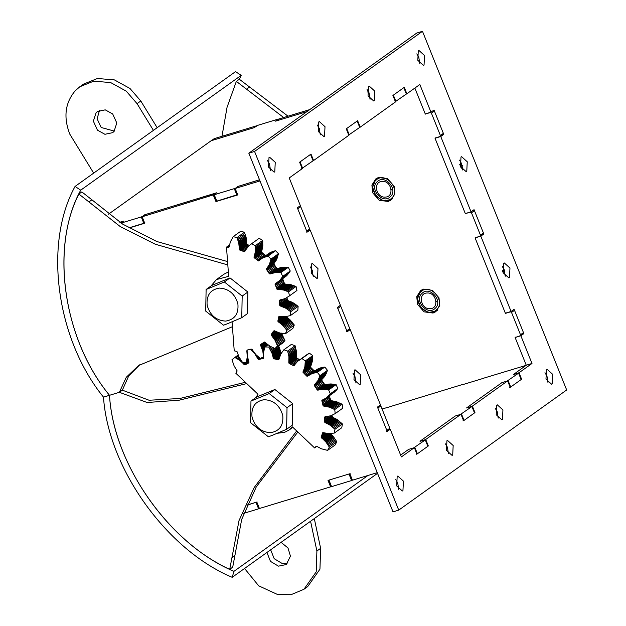 <?xml version="1.0" encoding="UTF-8"?>
<svg xmlns="http://www.w3.org/2000/svg" width="626" height="626" viewBox="0 0 626 626"><rect width="100%" height="100%" fill="white"/><g stroke="black" fill="none" stroke-linecap="round" stroke-linejoin="round"><path stroke-width="0.94" d="M275.252 162.291L269.618 157.22L269.008 157.525L268.538 167.103L274.165 172.173L274.775 171.868L275.252 162.291M270.526 170.483L269.524 164.035L267.537 160.655M325.011 126.695L319.377 121.624L318.767 121.921L318.29 131.499L323.924 136.578L324.534 136.272L325.011 126.695M320.285 134.88L319.283 128.44L317.296 125.051M374.763 91.099L369.129 86.02L368.526 86.325L368.049 95.903L373.683 100.974L374.293 100.676L374.763 91.099M370.036 99.284L369.043 92.836L367.047 89.455M453.177 445.516L447.543 440.446L446.933 440.751L446.455 450.329L452.089 455.399L452.7 455.094L453.177 445.516M448.451 453.709L447.449 447.261L445.462 443.881M317.977 268.57L312.343 263.491L311.732 263.796L311.255 273.374L316.889 278.445L317.499 278.147L317.977 268.57M313.25 276.755L312.249 270.307L310.261 266.926M360.693 374.841L355.059 369.77L354.457 370.076L353.98 379.646L359.614 384.724L360.224 384.419L360.693 374.841M355.967 383.034L354.973 376.586L352.978 373.206M403.418 481.12L397.784 476.042L397.174 476.347L396.704 485.925L402.33 490.995L402.941 490.698L403.418 481.12M398.692 489.305L397.69 482.857L395.702 479.477M502.928 409.92L497.302 404.85L496.692 405.147L496.215 414.725L501.849 419.803L502.459 419.498L502.928 409.92M498.202 418.105L497.208 411.665L495.213 408.277M552.688 374.325L547.054 369.246L546.443 369.551L545.974 379.129L551.608 384.2L552.21 383.902L552.688 374.325M547.961 382.509L546.967 376.062L544.972 372.681M509.963 268.045L504.337 262.975L503.727 263.28L503.249 272.85L508.883 277.928L509.494 277.623L509.963 268.045M505.237 276.238L504.243 269.79L502.248 266.41M467.246 161.774L461.612 156.696L461.002 157.001L460.525 166.579L466.159 171.649L466.769 171.352L467.246 161.774M462.52 169.959L461.518 163.511L459.531 160.131M424.522 55.495L418.888 50.424L418.278 50.729L417.808 60.307L423.434 65.378L424.045 65.073L424.522 55.495M419.796 63.688L418.794 57.24L416.806 53.859M359.692 127.321L360.232 127.156L357.634 120.701L346.256 128.839L348.846 135.294L313.579 160.53L310.989 154.074L299.604 162.212L302.201 168.668L289.235 177.948L300.37 205.649L297.342 207.809L307.116 232.121L310.144 229.953L340.419 305.277L337.398 307.444L347.172 331.749L350.192 329.589L380.475 404.912L377.447 407.072L387.22 431.384L390.241 429.225L401.376 456.917L414.349 447.645L416.939 454.1L428.325 445.955L425.727 439.499L460.994 414.271L463.592 420.727L474.97 412.581L472.372 406.125L507.639 380.898L510.237 387.353L521.615 379.207L519.024 372.752L531.99 363.471L520.855 335.779L523.876 333.611L514.102 309.307L511.082 311.466L480.807 236.143L483.828 233.983L474.054 209.671L471.034 211.831L440.751 136.507L443.771 134.347L433.998 110.035L430.978 112.203L419.843 84.502L406.877 93.783L404.279 87.327L392.901 95.465L395.491 101.921L360.232 127.156M313.047 160.694L313.579 160.53M471.034 211.831L465.306 213.576L435.031 138.252L440.751 136.507M480.807 236.143L475.079 237.888L505.362 313.203L511.082 311.466M414.858 88.07L425.257 113.94L430.978 112.203M466.699 407.98L472.372 406.125M466.652 407.862L501.919 382.635L507.639 380.898M420.046 441.353L425.727 439.499M420.007 441.236L455.266 416.008L460.994 414.271M400.64 455.094L408.622 449.382L414.349 447.645M388.902 429.632L390.241 429.225M348.854 329.996L350.192 329.589M308.798 230.368L310.144 229.953M422.48 31.3L416.76 33.045L248.827 153.19L393.018 511.865L398.739 510.12L566.671 389.975L422.48 31.3L254.555 151.445L248.827 153.19M254.555 151.445L398.739 510.12M435.031 138.252L435.61 137.837M475.079 237.888L475.658 237.465M513.343 374.606L526.263 365.216L515.128 337.516L515.714 337.101M406.344 93.947L406.877 93.783M526.263 365.216L531.99 363.471M515.128 337.516L520.855 335.779M513.297 374.489L519.024 372.752M427.785 446.119L428.325 445.955M474.438 412.745L474.97 412.581M521.082 379.372L521.615 379.207M442.433 134.754L443.771 134.347M522.538 334.018L523.876 333.611M482.49 234.39L483.828 233.983M108.478 214.202L211.165 140.733L254.101 127.673L257.802 125.317L277.834 119.23L275.565 121.147L306.967 111.592M368.941 92.593L368.589 92.851L368.996 92.726M144.903 222.833L143.816 223.318L141.257 216.948L121.217 223.036L123.486 221.119L119.777 222.246M237.927 194.537L216.807 201.118L213.896 194.694L216.51 192.824L145.013 214.726M259.508 179.748L238.036 186.431M395.929 101.514L393.363 95.136L403.817 87.656L406.376 94.033L394.842 101.991M349.285 134.887L346.718 128.51L357.164 121.029L359.731 127.407L348.197 135.365M302.632 168.261L300.073 161.884L310.519 154.403L313.086 160.78L301.544 168.738M143.816 223.318L128.839 227.88M367.063 92.085L368.495 91.646M237.982 186.298L235.423 188.301M236.839 195.022L234.28 188.645L235.368 188.16M234.28 188.645L214.241 194.741L216.807 201.118M144.958 214.593L142.399 216.596M141.257 216.948L142.345 216.463M462.371 384.544L390.53 406.517M413.755 447.872L425.297 439.914L420.038 441.322M460.4 414.498L471.941 406.54L466.683 407.949M507.052 381.124L518.586 373.166L513.328 374.575M526.294 365.294L483.554 378.214M247.012 505.198L257.114 501.966M329.018 480.252L331.577 486.629L328.673 480.197L350.137 473.671M259.68 508.343L258.593 508.828L256.026 502.451M331.577 486.629L351.616 480.533L349.05 474.156M352.704 480.048L351.616 480.533M414.842 447.387L417.409 453.764L416.321 454.249M417.409 453.764L427.855 446.291L425.297 439.914M461.495 414.013L464.054 420.39L462.966 420.875M464.054 420.39L474.508 412.917L471.941 406.54M508.14 380.639L510.699 387.017L509.611 387.502M510.699 387.017L521.153 379.544L518.586 373.166M243.772 513.336L258.593 508.828M213.912 194.717L142.141 216.776L145.13 214.64L216.33 192.988M259.986 180.93L235.165 188.481L238.154 186.345L259.54 179.842M247.09 505.01L256.816 502.044L259.414 508.5L330.614 486.848L328.016 480.385L349.848 473.749L352.438 480.205L377.259 472.653M331.177 486.441L330.614 486.848M213.341 195.124L215.939 201.58L237.763 194.936L235.165 188.481M300.73 206.666L309.706 228.991L306.717 231.119L297.749 208.802L300.73 206.666L299.697 206.087M340.787 306.302L349.754 328.619L346.773 330.755L337.797 308.438L340.787 306.302L339.746 305.723M380.835 405.938L389.81 428.254L386.821 430.391L377.846 408.074L380.835 405.938L379.802 405.358M122.438 389.787L122.493 390.264M129.058 228.005L144.739 223.232L142.141 216.776M309.706 228.991L309.307 230L306.325 232.136M349.754 328.619L349.363 329.636L346.374 331.772M389.81 428.254L389.411 429.264L386.422 431.4M123.236 221.307L119.887 222.324M216.619 201.095L215.939 201.58M423.45 289.134L420.68 290.495L416.752 296.677L417.526 304.353L424.068 311.85L433.067 313.039L435.837 311.678L439.765 305.496L438.99 297.82L432.449 290.323L423.45 289.134M378.597 177.541L375.819 178.903L371.899 185.093L372.666 192.761L379.207 200.265L388.206 201.455L390.976 200.093L394.904 193.904L394.13 186.235L387.588 178.739L378.597 177.541M309.768 109.589L278.797 119.01L275.816 121.147M505.98 313.016L505.401 313.196M475.118 237.857L480.048 236.135L480.439 235.118L471.472 212.801L470.431 212.222L465.353 213.56M465.932 213.388L465.423 213.748M435.062 138.229L439.992 136.499L440.391 135.49L431.416 113.173L430.383 112.594L425.297 113.932M425.876 113.752L425.375 114.112M515.167 337.492L520.096 335.771L520.496 334.753L511.52 312.437L510.487 311.858L505.479 313.376M483.585 378.284L461.761 384.927M390.561 406.587L382.056 408.974M433.364 110.458L434.405 111.037L431.416 113.173M440.391 135.49L443.372 133.354L434.405 111.037M443.372 133.354L442.981 134.363L439.992 136.499M473.42 210.086L474.453 210.665L471.472 212.801M480.439 235.118L483.428 232.982L474.453 210.665M483.428 232.982L483.029 233.999L480.048 236.135M513.469 309.721L514.509 310.3L511.52 312.437M520.496 334.753L523.477 332.617L514.509 310.3M523.477 332.617L523.086 333.635L520.096 335.771M256.989 125.685L214.217 138.651L211.236 140.787M430.383 112.594L430.884 112.226M470.431 212.222L470.94 211.862M510.487 311.858L510.988 311.49M435.125 308.383C427.417 316.216 413.716 300.253 422.135 293.258C429.843 285.425 443.544 301.388 435.125 308.383M436.4 309.862C446.463 301.497 430.078 282.412 420.868 291.779C410.797 300.144 427.182 319.229 436.4 309.862M437.777 309.823L436.455 310.965L428.536 312.507L420.985 307.929L417.44 298.907L420.672 290.847L423.066 289.259M390.264 196.799C382.556 204.624 368.855 188.669 377.275 181.665C384.982 173.84 398.692 189.795 390.264 196.799M391.54 198.278C401.61 189.905 385.225 170.828 376.007 180.186C365.936 188.551 382.322 207.636 391.54 198.278M392.917 198.231L391.602 199.381L383.675 200.923L376.124 196.337L372.587 187.315L375.819 179.263L378.206 177.667M246.746 383.574L179.122 400.21L147.126 402.495L119.37 392.299L109.503 395.303C113.431 463.138 167.408 541.263 229.719 569.308L239.015 520.605L254.211 487.498L296.685 430.938M245.384 382.283L179.912 398.48L149.113 400.257L122.352 390.162L119.37 392.299L122.352 390.162L128.76 375.827L140.083 364.465M229.719 569.308L232.708 567.172L241.706 519.377L256.253 486.942L297.812 432.01M231.933 557.68L234.914 555.544M221.98 136.288L227.035 107.375L236.346 81.38L239.335 79.244L241.19 75.363L235.525 71.63L75.057 186.438C43.421 243.702 56.277 338.932 103.509 397.174L109.503 395.303L103.478 397.087C108.267 468.24 166.43 549.691 232.199 577.321L377.533 473.342M232.434 326.709L138.565 365.529L126.264 377.282L119.37 392.299L109.503 395.303C113.345 464.531 169.881 544.495 233.952 571.335L367.908 475.502M233.952 571.335L232.199 577.321M281.082 542.351L287.983 547.953L290.448 556.131L286.27 564.55L278.429 566.154L270.463 561.365L266.934 552.468M287.968 562.977L282.162 563.486L274.196 558.697L270.667 549.8M303.954 589.262L307.687 586.593L319.949 569.175L320.629 548.345L314.299 518.586L310.566 521.255L316.897 551.013L316.216 571.851L303.954 589.262L291.027 594.7L277.811 594.622L258.687 585.819L244.555 568.486M239.335 79.244L288.03 116.201M236.346 81.38L283.656 117.531M249.391 87.139L246.409 89.275M241.19 75.363L80.723 190.163L75.057 186.438M78.868 194.044L81.849 191.908L91.912 199.804L88.923 201.94L78.868 194.044C50.221 249.758 63.977 340.121 109.503 395.303C62.913 339.073 49.845 245.893 80.723 190.163M91.912 199.804L122.657 224.116L156.735 241.487L227.567 261.574M88.923 201.94L120.427 226.722L155.358 244.257L227.817 264.923M99.526 110.372L97.108 118.791L101.177 127.485L114.355 131.1M96.13 112.672L93.352 121.139L97.445 130.153L104.91 134.293L112.657 132.665L114.026 131.468L116.796 123.009L112.711 113.995L105.238 109.855L97.499 111.483L96.13 112.672M137.063 103.658L140.795 100.989L157.157 127.696L153.425 130.364L137.063 103.658L126.249 91.146L110.661 82.569L93.728 81.161L79.815 86.764L75.253 90.747C65.104 102.734 63.281 117.195 69.783 134.12L93.673 173.12M140.795 100.989L129.981 88.477L114.394 79.901L97.46 78.493L83.548 84.095L79.815 86.764M210.985 285.996L216.463 279.572L223.928 274.227L228.341 271.95M216.463 279.572L228.67 276.332L226.487 247.129L229.609 244.899M232.05 321.647L234.234 350.857L236.972 351.452L238.921 356.781L242.598 362.532L246.3 362.204L247.278 356.89L246.832 350.99L247.247 350.028L251.746 349.12L255.854 354.582L260.267 358.448L263.515 356.898L262.818 351.264L260.659 345.513L260.815 344.37L264.548 342.031L269.876 346.131L275.01 348.541L277.482 345.928L275.182 340.528L271.527 335.489L271.285 334.362L274.008 330.724L280.033 333.071L285.378 333.783L286.841 330.356L283.163 325.716L277.967 321.404L278.789 316.733L279.728 316.208L285.331 316.67L290.362 315.621L290.667 311.717L285.965 308.297L280.503 306.051L279.689 305.191L279.587 300.206L285.237 298.539L289.478 295.832L288.586 291.826L283.335 289.963L277.169 289.329L275.127 284.611L275.503 283.555L279.775 280.448L282.803 276.356L280.816 272.646L275.51 272.506L270.322 273.914L269.196 273.57L266.371 269.227L269.485 264.18L270.995 259.086L268.1 256.042L262.576 258.006L258.491 260.94L254.133 257.685L255.353 251.316L255.212 245.728L251.691 243.639L259.156 238.295L249.117 245.58L244.21 251.801L239.398 249.61L238.78 243.115L236.996 237.583L233.193 236.651L230.345 241.886L229.163 246.957L226.487 247.129M265.807 255.611L261.543 252.208L262.818 245.979L262.677 240.384L259.156 238.295M251.691 243.639L250.799 244.242M275.01 348.541L282.467 343.204L284.947 340.583L281.379 333.102L273.914 338.439M285.378 333.783L292.843 328.447L294.298 325.011L289.979 319.73L285.832 316.553L278.367 321.889M290.362 315.621L297.827 310.285L298.125 306.372L293.43 302.953L287.459 300.355L287.021 297.569L279.564 302.929M288.625 296.497L296.943 290.495L296.051 286.489L290.793 284.619L284.634 283.985L282.639 278.64M277.827 282.162L286.176 276.129L289.055 272.897L290.268 271.011L288.273 267.302L282.975 267.169L277.787 268.577L276.661 268.233L273.836 263.882L276.942 258.843L278.46 253.749L275.557 250.697L270.041 252.669L261.465 258.679M249.344 245.541L246.785 244.101L246.417 238.647L244.453 232.246L240.658 231.315L233.193 236.651M246.3 362.204L248.538 360.607M246.597 361.1L248.24 359.927M246.855 359.934L247.966 359.144M247.051 358.847L247.74 358.354M246.926 350.419L247.599 349.942M246.988 350.286L247.403 349.981M263.022 352.235L263.554 351.851M262.818 351.264L263.836 350.544M262.607 350.404L264.172 349.277M262.388 349.637L264.571 348.072M262.169 348.972L267.944 344.832M261.965 348.4L267.466 344.457M261.77 347.931L267.075 344.128M261.465 347.274L266.551 343.635M261.081 346.585L266.003 343.056M260.823 346.014L265.549 342.633M260.659 345.513L265.127 342.32M260.612 345.294L264.939 342.203M260.588 345.098L264.759 342.109M260.58 344.918L264.595 342.046M260.596 344.762L264.446 342.007M260.627 344.621L264.313 341.992M260.682 344.511L262.411 343.267M263.288 342.61L264.149 341.999M277.482 345.928L284.947 340.583M277.068 344.746L284.533 339.402M276.598 343.533L284.063 338.189M276.121 342.422L283.586 337.085M275.651 341.42L283.116 336.084M275.182 340.528L282.647 335.184M274.736 339.73L282.201 334.394M274.313 339.034L281.77 333.697M273.554 337.946L280.291 333.126M273.241 337.539L279.642 332.962M272.772 336.984L278.758 332.703M272.224 336.412L277.85 332.39M271.825 335.935L277.169 332.109M271.527 335.489L276.622 331.843M271.418 335.286L276.395 331.725M271.34 335.098L276.199 331.616M271.277 334.918L276.027 331.522M271.246 334.753L275.886 331.436M271.23 334.613L275.769 331.365M271.246 334.48L275.683 331.31M271.285 334.362L275.612 331.264M271.324 334.292L275.581 331.248M271.825 333.588L275.291 331.107M272.443 332.664L274.877 330.919M273.038 331.717L274.376 330.763M286.841 330.356L294.298 325.011M286.113 329.307L293.578 323.971M285.331 328.251L292.796 322.914M284.572 327.304L292.037 321.967M283.844 326.459L291.309 321.122M283.163 325.716L290.62 320.379M282.522 325.074L289.979 319.73M281.927 324.518L289.392 319.182M281.395 324.057L288.86 318.712M280.925 323.673L288.39 318.337M280.518 323.368L287.983 318.031M279.932 322.977L287.397 317.632M279.266 322.586L286.731 317.249M278.766 322.233L286.223 316.897M278.202 321.725L285.667 316.38M278.077 321.561L284.869 316.693M277.967 321.404L284.517 316.717M277.889 321.248L284.22 316.725M277.834 321.107L283.961 316.725M277.811 320.974L283.742 316.725M277.811 320.848L283.578 316.725M277.827 320.762L283.476 316.717M278.069 319.894L282.576 316.67M278.351 318.767L281.512 316.506M278.609 317.625L280.503 316.271M278.789 316.733L279.486 316.24M278.813 316.654L279.36 316.263M290.667 311.717L298.125 306.372M289.705 310.911L297.162 305.566M288.68 310.113L296.145 304.768M287.717 309.416L295.175 304.072M286.81 308.814L294.275 303.469M285.965 308.297L293.43 302.953M285.198 307.859L292.663 302.522M284.501 307.499L291.966 302.162M283.883 307.209L291.348 301.873M283.343 306.99L290.808 301.646M282.889 306.818L290.354 301.482M282.24 306.615L289.705 301.278M281.52 306.45L288.985 301.106M280.964 306.263L288.43 300.926M280.503 306.051L287.968 300.715M280.307 305.934L287.772 300.597M280.143 305.817L287.608 300.472M280.002 305.691L287.459 300.355M279.885 305.566L287.35 300.23M279.791 305.441L287.256 300.104M279.728 305.316L287.193 299.979M279.689 305.191L287.154 299.854M279.681 305.097L287.146 299.76M279.642 304.15L287.107 298.813M279.462 301.709L282.569 299.486M279.36 300.754L280.792 299.729M279.352 300.668L280.62 299.76M279.376 300.543L280.401 299.807M279.423 300.433L280.19 299.877M279.493 300.316L280.018 299.94M289.478 295.832L296.943 290.495M288.586 291.826L296.051 286.489M287.483 291.34L294.94 286.004M286.317 290.879L293.782 285.542M285.245 290.503L292.702 285.166M284.243 290.198L291.708 284.861M283.335 289.963L290.793 284.619M282.506 289.783L289.971 284.439M281.77 289.65L289.235 284.314M281.129 289.564L288.594 284.227M280.573 289.517L288.038 284.181M280.112 289.502L287.577 284.157M279.47 289.509L286.927 284.173M278.773 289.58L286.238 284.243M278.21 289.58L285.675 284.243M277.733 289.517L285.198 284.181M277.521 289.47L284.986 284.126M277.334 289.4L284.799 284.063M277.169 289.329L284.634 283.985M277.028 289.243L284.494 283.899M276.911 289.142L284.376 283.805M276.817 289.04L284.282 283.703M276.747 288.93L284.212 283.586M276.708 288.836L284.173 283.5M276.387 287.905L283.852 282.569M275.956 286.716L283.421 281.371M275.503 285.526L282.968 280.19M275.127 284.611L282.592 279.266M275.096 284.517L282.561 279.18M275.08 284.392L282.545 279.055M275.088 284.259L282.545 278.922M275.119 284.126L282.576 278.781M275.174 283.985L277.075 282.623M275.26 283.836L276.684 282.819M275.362 283.695L276.418 282.944M275.503 283.555L276.144 283.093M278.241 281.849L285.706 276.512M278.711 281.465L286.176 276.129M279.227 281.004L286.692 275.659M279.775 280.448L287.24 275.111M280.362 279.806L287.827 274.47M280.972 279.071L288.43 273.734M281.59 278.234L289.055 272.897M282.232 277.295L289.697 271.95M282.803 276.356L290.268 271.011M280.816 272.646L288.273 267.302M279.665 272.521L287.131 267.185M278.484 272.443L285.949 267.106M277.396 272.42L284.861 267.083M276.402 272.443L283.868 267.106M275.51 272.506L282.975 267.169M274.712 272.6L282.177 267.263M274.008 272.717L281.473 267.372M273.405 272.842L280.871 267.505M272.889 272.975L280.354 267.638M272.466 273.108L279.932 267.772M271.887 273.335L279.352 267.998M271.285 273.632L278.742 268.296M270.776 273.82L278.241 268.476M270.322 273.914L277.787 268.577M270.119 273.93L277.584 268.593M269.931 273.93L277.396 268.593M269.759 273.906L277.224 268.57M269.61 273.867L277.068 268.531M269.47 273.812L276.935 268.468M269.352 273.734L276.817 268.397M269.258 273.648L276.723 268.311M269.196 273.57L276.661 268.233M268.632 272.748L276.097 267.404M267.889 271.692L275.354 266.355M267.122 270.659L274.587 265.322M266.512 269.869L273.977 264.524M266.457 269.783L273.922 264.446M266.41 269.665L273.867 264.329M266.371 269.532L273.836 264.195M266.363 269.383L273.828 264.047M266.371 269.227L273.836 263.882M266.402 269.055L273.867 263.718M266.457 268.875L273.922 263.538M266.535 268.687L274 263.35M266.77 268.288L274.235 262.943M267.106 267.865L274.564 262.521M267.576 267.372L275.041 262.036M267.967 266.895L275.432 261.551M268.225 266.535L275.69 261.191M268.507 266.081L275.972 260.745M268.82 265.541L276.285 260.205M269.149 264.915L276.606 259.571M269.485 264.18L276.942 258.843M269.814 263.343L277.279 258.006M270.15 262.411L277.608 257.067M270.463 261.371L277.928 256.026M270.761 260.213L278.218 254.876M270.995 259.086L278.46 253.749M268.1 256.042L275.557 250.697M267.028 256.292L274.493 250.956M265.933 256.605L273.398 251.269M264.947 256.942L272.412 251.605M264.062 257.294L271.527 251.957M263.272 257.654L270.737 252.309M262.576 258.006L270.041 252.669M261.981 258.35L269.438 253.014M259.007 260.768L259.547 260.377M258.828 260.846L259.798 260.15M258.655 260.909L259.97 259.97M258.491 260.94L260.189 259.727M258.342 260.956L260.635 259.313M258.202 260.94L265.667 255.604M258.076 260.909L265.541 255.565M257.959 260.854L265.424 255.51M257.889 260.792L265.354 255.455M257.13 260.15L264.595 254.813M256.144 259.352L263.609 254.007M255.15 258.569L262.615 253.225M254.359 257.975L261.825 252.638M254.289 257.912L261.754 252.575M254.203 257.81L261.668 252.474M254.133 257.685L261.598 252.348M254.078 257.544L261.543 252.208M254.046 257.38L261.504 252.043M254.023 257.2L261.488 251.863M254.023 257.004L261.48 251.668M254.031 256.785L261.496 251.449M254.125 256.316L261.59 250.971M254.297 255.776L261.762 250.439M254.579 255.134L262.044 249.797M254.79 254.524L262.255 249.187M254.915 254.078L262.38 248.741M255.04 253.538L262.505 248.201M255.165 252.896L262.623 247.56M255.267 252.161L262.732 246.816M255.353 251.316L262.818 245.979M255.408 250.369L262.873 245.032M255.431 249.328L262.897 243.991M255.408 248.186L262.873 242.841M255.33 246.934L262.795 241.597M255.212 245.728L262.677 240.384M244.336 251.762L244.821 251.417M244.21 251.801L244.938 251.276M244.085 251.809L245.063 251.104M243.968 251.785L245.196 250.909M243.882 251.754L245.275 250.76M243.005 251.362L246.01 249.218M241.879 250.885L248.483 246.159M240.744 250.431L248.209 245.095M239.86 250.095L247.325 244.758M239.774 250.064L247.239 244.719M239.672 249.985L247.137 244.649M239.57 249.884L247.035 244.547M239.476 249.758L246.941 244.422M239.398 249.61L246.863 244.273M239.328 249.438L246.785 244.101M239.265 249.242L246.73 243.905M239.21 249.023L246.675 243.686M239.155 248.514L246.621 243.178M239.155 247.927L246.613 242.583M239.218 247.192L246.675 241.855M239.226 246.511L246.691 241.174M239.202 246.026L246.667 240.681M239.155 245.439L246.621 240.102M239.077 244.766L246.542 239.422M238.952 243.991L246.417 238.647M238.78 243.115L246.245 237.778M238.553 242.16L246.018 236.816M238.263 241.104L245.721 235.767M237.896 239.969L245.361 234.633M237.457 238.749L244.922 233.412M236.996 237.583L244.453 232.246M228.639 247.34L229.163 246.965M228.553 247.34L229.226 246.855M227.645 247.239L229.507 245.901M322.601 432.801L321.169 437.308L326.083 442.23L329.362 447.152L327.57 450.368L321.428 448.811L316.537 446.221L314.604 447.934L292.428 426.901L289.11 429.999L284.65 432.3L277.475 433.27M255.846 397.588L258.014 394.263L235.83 373.229L237.176 370.96L234.171 366.061L231.972 359.707L238.138 354.95M322.805 432.652L329.112 433.583L334.3 433.082L334.965 429.279L330.536 425.437L324.753 422.276L324.558 417.37L325.332 416.626L330.708 415.805L335.246 413.59L334.714 409.576L329.581 407.197L323.963 406.188L322.993 405.413L321.889 400.499L326.874 397.51L330.309 393.801L328.642 389.967L323.298 389.286L317.359 390.061L314.409 385.679L314.588 384.614L317.985 380.498L319.988 375.663L317.343 372.376L312.311 373.456L307.71 376.07L306.654 376.046L303.015 372.243L304.909 366.429L305.277 360.936L301.92 358.526L297.694 361.257L293.876 365.686L289.361 363.636L288.813 362.509L288.922 356.679L287.631 351.069L283.875 349.77L280.878 353.893L279.055 359.128L278.28 359.77L273.523 358.628L271.942 353.048L268.765 347.031L264.994 346.968L263.382 352.907L263.264 358.455L258.788 359.449L257.842 358.776L254.625 353.455L250.533 349.206L247.802 349.895M247.106 350.388L247.286 355.983L248.929 361.844L248.671 362.955L244.68 364.856L239.672 360.286L234.719 357.399M327.57 450.368L335.035 445.031L336.827 441.815L333.541 436.893L329.902 433.419L322.437 438.763M334.3 433.082L341.765 427.738L342.43 423.943L337.265 419.6L332.5 417.206L331.999 415.304M335.246 413.59L342.704 408.246L342.179 404.232L336.225 401.595L330.88 400.601L329.253 395.765M326.263 397.995L334.339 392.173L337.774 388.464L336.107 384.622L330.763 383.941L324.824 384.724L321.874 380.342L322.054 379.27L325.45 375.154L327.453 370.318L324.808 367.032L321.537 367.595L317.405 369.191L309.573 374.763M315.582 370.529L314.119 370.702L310.543 367.212L312.366 361.085L312.742 355.599L309.377 353.181L299.134 360.161M299.893 359.856L296.403 357.767L296.388 351.342L295.096 345.732L291.34 344.425L283.875 349.77M273.742 358.862L281.207 353.526L279.681 348.463L278.64 345.943L271.183 351.296M314.604 447.934L316.866 446.315M315.293 447.074L316.498 446.213M329.362 447.152L336.827 441.815M328.736 446.056L336.193 440.72M328.04 444.937L335.505 439.601M327.359 443.936L334.824 438.591M326.702 443.028L334.167 437.691M326.083 442.23L333.541 436.893M325.489 441.533L332.954 436.189M324.949 440.931L332.414 435.586M324.456 440.414L331.913 435.078M324.01 439.992L331.475 434.655M323.634 439.655L331.099 434.319M323.071 439.209L330.536 433.865M321.96 438.364L328.666 433.568M321.592 437.981L327.844 433.513M321.443 437.801L327.492 433.474M321.326 437.629L327.187 433.435M321.24 437.464L326.913 433.403M321.169 437.308L326.686 433.364M321.13 437.159L326.49 433.325M321.115 437.026L326.334 433.294M321.13 436.909L326.209 433.27M321.154 436.823L326.138 433.255M321.474 435.993L325.528 433.098M321.866 434.921L324.761 432.848M322.233 433.834L323.932 432.613M322.5 432.973L323.055 432.582M322.539 432.895L322.938 432.605M334.965 429.279L342.43 423.943M334.065 428.387L341.53 423.051M333.11 427.503L340.575 422.167M332.195 426.721L339.66 421.376M331.342 426.032L338.799 420.695M330.536 425.437L338.001 420.101M329.8 424.937L337.265 419.6M329.127 424.514L336.592 419.17M328.533 424.17L335.99 418.825M328.008 423.888L335.473 418.551M327.562 423.677L335.027 418.332M326.928 423.411L334.386 418.074M326.216 423.176L333.681 417.832M325.669 422.933L333.134 417.597M325.223 422.675L332.688 417.339M325.043 422.542L332.5 417.206M324.878 422.409L332.343 417.072M324.753 422.276L332.21 416.932M324.644 422.143L332.109 416.799M324.565 422.01L332.03 416.666M324.511 421.877L331.976 416.54M324.487 421.752L331.952 416.415M324.487 421.658L331.944 416.321M324.534 420.727L331.991 415.39M324.565 419.522L329.151 416.243M324.573 418.317L327.093 416.509M324.558 417.37L325.708 416.548M324.565 417.284L325.536 416.587M324.597 417.166L325.356 416.626M324.651 417.057L325.176 416.681M334.714 409.576L342.179 404.232M333.642 408.981L341.107 403.637M332.516 408.41L339.973 403.074M331.459 407.925L338.924 402.588M330.481 407.526L337.946 402.189M329.581 407.197L337.046 401.861M328.76 406.939L336.225 401.595M328.032 406.736L335.497 401.391M327.39 406.587L334.855 401.243M326.835 406.477L334.3 401.141M326.373 406.415L333.83 401.07M325.716 406.36L333.181 401.023M325.004 406.352L332.469 401.016M324.44 406.297L331.905 400.961M323.963 406.188L331.428 400.851M323.759 406.118L331.217 400.773M323.572 406.031L331.037 400.695M323.415 405.938L330.88 400.601M323.282 405.844L330.739 400.499M323.165 405.734L330.63 400.397M323.079 405.625L330.544 400.28M323.024 405.507L330.481 400.163M322.993 405.413L330.458 400.077M322.758 404.466L330.223 399.13M322.429 403.254L329.894 397.917M322.077 402.041L329.542 396.704M321.787 401.102L324.792 398.958M321.764 401.016L324.276 399.216M321.756 400.883L323.83 399.404M321.78 400.757L323.517 399.513M321.819 400.624L323.259 399.599M321.889 400.499L323.008 399.701M321.991 400.366L322.773 399.803M322.116 400.233L322.531 399.936M326.874 397.51L334.339 392.173M327.523 396.939L334.988 391.602M328.204 396.281L335.669 390.945M328.916 395.522L336.381 390.186M329.644 394.67L337.109 389.325M330.309 393.801L337.774 388.464M328.642 389.967L336.107 384.622M327.5 389.724L334.965 384.387M326.31 389.529L333.775 384.192M325.215 389.395L332.68 384.051M324.213 389.317L331.67 383.973M323.298 389.286L330.763 383.941M322.484 389.294L329.949 383.949M321.764 389.333L329.229 383.988M321.138 389.395L328.603 384.051M320.606 389.474L328.071 384.129M320.168 389.56L327.633 384.215M319.565 389.716L327.03 384.38M318.924 389.951L326.389 384.607M318.391 390.076L325.856 384.74M317.93 390.123L325.395 384.787M317.718 390.123L325.184 384.779M317.531 390.1L324.996 384.763M317.359 390.061L324.824 384.724M317.21 390.006L324.675 384.669M317.077 389.935L324.542 384.599M316.967 389.849L324.432 384.513M316.873 389.755L324.338 384.419M316.826 389.677L324.284 384.333M316.326 388.809L323.791 383.464M315.676 387.697L323.141 382.361M314.995 386.602L322.46 381.265M314.455 385.765L321.92 380.42M314.409 385.679L321.874 380.342M314.369 385.553L321.827 380.217M314.346 385.42L321.811 380.084M314.346 385.28L321.811 379.935M314.369 385.123L321.834 379.779M314.416 384.959L321.881 379.622M314.495 384.787L321.96 379.45M314.588 384.614L322.054 379.27M314.862 384.239L322.327 378.902M315.238 383.863L322.703 378.519M315.754 383.433L323.219 378.088M316.2 383.002L323.665 377.658M316.49 382.674L323.955 377.329M316.826 382.259L324.291 376.922M317.186 381.766L324.651 376.429M317.578 381.179L325.043 375.843M317.985 380.498L325.45 375.154M318.399 379.716L325.864 374.371M318.822 378.832L326.287 373.487M319.237 377.838L326.702 372.501M319.643 376.742L327.101 371.406M319.988 375.663L327.453 370.318M317.343 372.376L324.808 367.032M316.24 372.517L323.697 367.172M315.105 372.705L322.57 367.368M314.072 372.932L321.537 367.595M313.149 373.19L320.606 367.845M312.311 373.456L319.776 368.111M311.584 373.73L319.041 368.393M310.942 374.012L318.407 368.667M310.394 374.278L317.859 368.941M309.94 374.528L317.405 369.191M308.117 375.866L308.626 375.506M307.71 376.07L315.175 370.725M307.522 376.132L314.988 370.795M307.35 376.171L314.808 370.835M307.178 376.187L314.643 370.85M307.03 376.187L314.495 370.842M306.889 376.156L314.354 370.819M306.763 376.109L314.229 370.772M306.654 376.046L314.119 370.702M306.584 375.983L314.049 370.639M305.879 375.271L313.344 369.935M304.956 374.387L312.421 369.043M304.025 373.519L311.49 368.174M303.281 372.853L310.746 367.509M303.219 372.783L310.684 367.446M303.14 372.673L310.606 367.337M303.078 372.548L310.543 367.212M303.039 372.4L310.504 367.063M303.015 372.243L310.48 366.899M303.015 372.063L310.473 366.719M303.031 371.867L310.488 366.523M303.062 371.656L310.527 366.32M303.195 371.202L310.66 365.858M303.422 370.694L310.887 365.357M303.767 370.091L311.232 364.755M304.04 369.52L311.505 364.175M304.205 369.09L311.67 363.753M304.385 368.573L311.85 363.236M304.565 367.963L312.03 362.618M304.737 367.243L312.202 361.906M304.909 366.429L312.366 361.085M305.05 365.506L312.515 360.169M305.167 364.488L312.632 359.144M305.245 363.362L312.71 358.025M305.285 362.133L312.75 356.789M305.277 360.936L312.742 355.599M301.92 358.526L309.377 353.181M300.957 359.027L308.422 353.69M299.995 359.598L307.46 354.253M293.876 365.686L294.376 365.326M293.735 365.733L294.517 365.169M293.602 365.748L294.674 364.981M293.477 365.74L294.807 364.794M293.351 365.709L294.948 364.575M293.273 365.67L295.042 364.41M292.428 365.201L296.88 362.016M291.333 364.614L298.798 359.277M290.229 364.05L297.694 358.714M289.361 363.636L296.826 358.291M289.282 363.589L296.747 358.252M289.181 363.503L296.646 358.166M289.095 363.393L296.552 358.056M289.009 363.268L296.474 357.923M288.938 363.111L296.403 357.767M288.883 362.931L296.348 357.595M288.836 362.736L296.301 357.391M288.813 362.509L296.27 357.172M288.797 362.008L296.262 356.671M288.852 361.429L296.317 356.092M288.985 360.717L296.442 355.38M289.055 360.052L296.521 354.715M289.079 359.574L296.544 354.238M289.087 358.995L296.552 353.659M289.071 358.322L296.528 352.986M289.016 357.548L296.481 352.211M288.922 356.679L296.388 351.342M288.782 355.717L296.247 350.372M288.586 354.652L296.043 349.316M288.32 353.502L295.785 348.166M287.991 352.258L295.456 346.921M287.631 351.069L295.096 345.732M278.398 359.762L278.867 359.426M278.28 359.77L278.969 359.277M278.194 359.762L279.04 359.152M277.287 359.567L279.392 358.064M276.129 359.34L279.642 356.828M274.963 359.144L280.127 355.451M274.063 359.011L280.683 354.277M273.977 358.995L280.745 354.144M273.859 358.941L281.324 353.604M273.632 358.761L281.097 353.416M273.523 358.628L280.988 353.291M273.421 358.471L280.878 353.127M273.319 358.283L280.784 352.947M273.226 358.072L280.691 352.735M273.069 357.579L280.526 352.235M272.944 356.976L280.409 351.64M272.85 356.225L280.315 350.889M272.717 355.537L280.182 350.192M272.6 355.052L280.065 349.707M272.435 354.472L279.9 349.128M272.216 353.8L279.681 348.463M271.942 353.048L279.407 347.712M271.598 352.211L279.063 346.874M270.69 350.302L273.797 348.072M270.111 349.238L272.513 347.516M269.446 348.103L271.183 346.859M268.765 347.031L269.955 346.178M264.994 346.968L267.959 344.84M261.95 358.925L263.413 357.876M260.831 359.089L263.436 357.227M259.727 359.269L261.95 357.681M258.867 359.434L260.26 358.44M258.788 359.449L260.228 358.416M258.663 359.434L260.158 358.369M258.538 359.394L260.072 358.299M258.405 359.324L259.962 358.213M258.272 359.23L259.829 358.111M258.131 359.105L259.68 358.002M257.982 358.956L259.508 357.869M257.842 358.776L259.313 357.72M257.544 358.33L258.882 357.376M257.255 357.775L258.389 356.969M256.95 357.055L257.795 356.444M256.629 356.405L257.247 355.959M256.378 355.959L256.871 355.599M252.403 350.967L252.927 350.591M251.464 350.059L252.208 349.527M247.912 363.346L248.913 362.626M246.949 363.87L248.952 362.431M246.002 364.418L248.96 362.305M245.282 364.872L248.968 362.235L245.204 364.903M245.095 364.935L248.96 362.164M244.969 364.935L248.96 362.078M244.829 364.911L248.945 361.969M244.68 364.856L248.921 361.82M244.516 364.786L248.882 361.656M244.336 364.676L248.835 361.46M244.156 364.543L248.772 361.241M243.757 364.199L248.592 360.74M243.334 363.737L245.314 362.321M242.841 363.119L243.757 362.462M241.018 361.335L241.464 361.006M240.392 360.826L241.026 360.373M239.672 360.286L240.556 359.66M238.858 359.723L240.063 358.862M237.943 359.136L239.555 357.978M236.925 358.534L239.046 357.023M235.806 357.939L238.553 355.975M502.263 272.028L504.329 270.009M502.748 271.402L503.601 270.8M502.694 271.199L504.306 270.041M502.615 270.909L504.227 269.759M502.537 270.581L504.102 269.462M462.872 165.859L459.64 164.716M461.323 168.245L462.512 167.4M460.846 167.306L462.332 166.242M460.423 166.32L461.714 165.397M460.11 165.397L460.634 165.021M430.078 308.688C439.569 308.649 436.439 292.107 427.112 293.007C417.62 293.038 420.75 309.588 430.078 308.688M385.217 197.096C394.709 197.065 391.586 180.523 382.251 181.415C372.76 181.454 375.89 197.996 385.217 197.096M264.258 399.678C273.726 400.272 279.885 405.515 282.749 415.421C283.656 425.43 279.572 431.181 270.502 432.691C261.042 432.104 254.876 426.854 252.012 416.947C251.112 406.947 255.189 401.188 264.258 399.678M250.971 401.07L250.556 422.683L268.382 436.784L272.028 435.446L286.614 429.279L287.029 407.667L269.211 393.566L250.971 401.07L256.652 397.009L274.892 389.505L269.211 393.566M286.614 429.279L292.295 425.218L292.71 403.606L274.892 389.505M287.029 407.667L292.71 403.606M219.397 288.093C228.866 288.68 235.032 293.93 237.888 303.837C238.796 313.837 234.719 319.596 225.65 321.107C216.181 320.512 210.015 315.269 207.159 305.355C206.251 295.355 210.336 289.595 219.397 288.093M206.118 289.486L205.696 311.091L223.521 325.199L227.168 323.853L241.761 317.687L242.176 296.082L224.351 281.974L206.118 289.486L211.791 285.425L230.032 277.913L224.351 281.974M241.761 317.687L247.434 313.626L247.849 292.021L230.032 277.913M242.176 296.082L247.849 292.021M320.629 548.345L316.897 551.013M421.548 290.135L422.44 289.502M436.455 310.965L437.347 310.332M376.695 178.551L377.58 177.909M391.602 199.381L392.486 198.747M292.866 427.315L289.11 429.999M437.23 301.482L435.978 301.043M392.369 189.897L391.125 189.459"/></g></svg>
